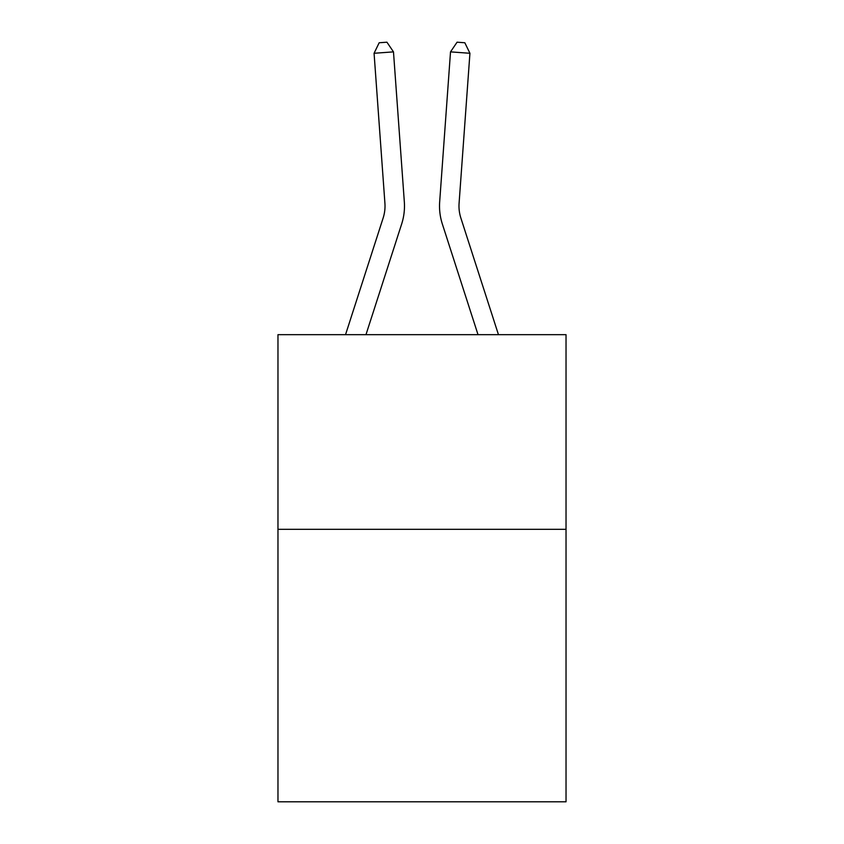 <?xml version="1.0" encoding="UTF-8"?>
<svg xmlns="http://www.w3.org/2000/svg" width="844" height="844" viewBox="0 0 844 844"><rect width="100%" height="100%" fill="white"/><g stroke="black" fill="none" stroke-linecap="round" stroke-linejoin="round"><path stroke-width="1.27" d="M566.029 529.304L566.029 801.8L277.971 801.8L277.971 334.667L566.029 334.667L566.029 529.304L277.971 529.304M404.329 201.843L393.483 51.874L404.329 201.843A58.394 58.394 0 0 1 401.67 223.966L365.979 334.667M498.466 334.667L460.856 217.995A38.929 38.929 0 0 1 459.083 203.246L469.929 53.277L450.517 51.874L439.671 201.843A58.394 58.394 0 0 0 442.33 223.966L478.02 334.667M460.856 217.995A38.929 38.929 0 0 1 459.083 203.246A38.929 38.929 0 0 0 460.856 217.995A38.929 38.929 0 0 1 459.083 203.246A38.929 38.929 0 0 0 460.856 217.995A38.929 38.929 0 0 1 459.083 203.246A38.929 38.929 0 0 0 460.856 217.995A38.929 38.929 0 0 1 459.083 203.246A38.929 38.929 0 0 0 460.856 217.995A38.929 38.929 0 0 1 459.083 203.246A38.929 38.929 0 0 0 460.856 217.995A38.929 38.929 0 0 1 459.083 203.246A38.929 38.929 0 0 0 460.856 217.995A38.929 38.929 0 0 1 459.083 203.246A38.929 38.929 0 0 0 460.856 217.995A38.929 38.929 0 0 1 459.083 203.246A38.929 38.929 0 0 0 460.856 217.995A38.929 38.929 0 0 1 459.083 203.246A38.929 38.929 0 0 0 460.856 217.995A38.929 38.929 0 0 1 459.083 203.246A38.929 38.929 0 0 0 460.856 217.995A38.929 38.929 0 0 1 459.083 203.246A38.929 38.929 0 0 0 460.856 217.995A38.929 38.929 0 0 1 459.083 203.246A38.929 38.929 0 0 0 460.856 217.995A38.929 38.929 0 0 1 459.083 203.246A38.929 38.929 0 0 0 460.856 217.995A38.929 38.929 0 0 1 459.083 203.246A38.929 38.929 0 0 0 460.856 217.995A38.929 38.929 0 0 1 459.083 203.246A38.929 38.929 0 0 0 460.856 217.995A38.929 38.929 0 0 1 459.083 203.246A38.929 38.929 0 0 0 460.856 217.995A38.929 38.929 0 0 1 459.083 203.246M469.929 53.277L464.833 42.759L457.068 42.2L450.517 51.874L439.671 201.843M345.534 334.667L383.144 217.995A38.929 38.929 0 0 0 384.917 203.246L374.071 53.277L379.167 42.759L386.932 42.2L393.483 51.874L374.071 53.277M383.144 217.995A38.929 38.929 0 0 0 384.917 203.246A38.929 38.929 0 0 1 383.144 217.995A38.929 38.929 0 0 0 384.917 203.246A38.929 38.929 0 0 1 383.144 217.995A38.929 38.929 0 0 0 384.917 203.246A38.929 38.929 0 0 1 383.144 217.995A38.929 38.929 0 0 0 384.917 203.246A38.929 38.929 0 0 1 383.144 217.995A38.929 38.929 0 0 0 384.917 203.246A38.929 38.929 0 0 1 383.144 217.995A38.929 38.929 0 0 0 384.917 203.246A38.929 38.929 0 0 1 383.144 217.995"/></g></svg>

